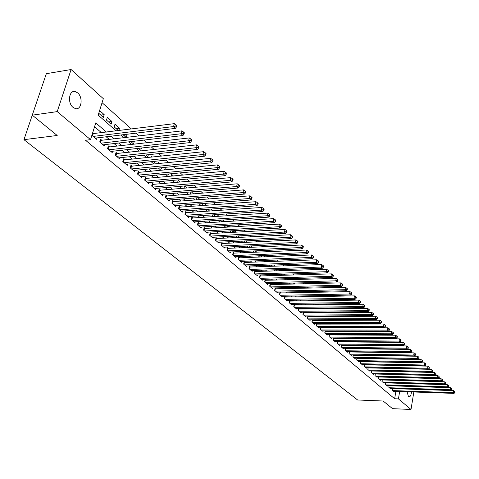 <?xml version="1.0" encoding="UTF-8"?>
<svg xmlns="http://www.w3.org/2000/svg" width="479" height="479" viewBox="0 0 479 479"><rect width="100%" height="100%" fill="white"/><g stroke="black" fill="none" stroke-linecap="round" stroke-linejoin="round"><path stroke-width="0.72" d="M411.413 391.906C411.15 395.193 410.329 396.851 408.952 396.887L408.449 396.618L407.078 391.756M73.012 107.338C67.24 102.841 69.114 89.705 75.233 91.579L77.682 92.908C83.37 97.482 81.502 110.427 75.389 108.607L73.012 107.338M413.844 391.99L411.006 409.473L392.541 408.659L383.158 401.019L357.609 399.989L23.95 139.67L57.193 135.479L32.255 115.158L46.337 73.688L71.102 69.527L103.32 98.662L98.183 115.116L116.134 130.893M387.433 359.005L387.11 358.711M383.781 355.723L383.428 355.406M380.081 352.394L379.697 352.053M376.326 349.023L375.913 348.658M372.524 345.61L372.081 345.209M368.668 342.144L368.189 341.719M364.759 338.635L364.25 338.174M360.789 335.072L360.25 334.587M356.771 331.462L356.19 330.941M352.694 327.798L352.083 327.247M348.556 324.085L347.91 323.499M344.365 320.319L343.677 319.697M340.108 316.493L339.377 315.841M335.791 312.613L335.019 311.925M331.408 308.68L330.6 307.955M326.959 304.686L326.109 303.92M322.451 300.632L321.553 299.83M317.87 296.519L316.93 295.675M313.218 292.346L312.23 291.46M308.5 288.101L307.464 287.172M303.704 283.796L302.62 282.826M298.836 279.425L297.704 278.407M293.89 274.988L292.711 273.922M288.873 270.473L287.634 269.366M283.772 265.893L282.478 264.731M278.586 261.241L277.239 260.031M273.323 256.51L271.916 255.247M267.971 251.703L266.504 250.385M262.528 246.817L261.007 245.446M257.001 241.847L255.415 240.422M251.379 236.8L249.727 235.315M245.667 231.668L243.943 230.124M239.853 226.447L238.063 224.837M233.938 221.136L232.081 219.466M227.926 215.736L225.992 213.999M221.807 210.239L219.795 208.431M215.58 204.647L213.496 202.773M209.245 198.959L207.078 197.007M202.797 193.163L200.545 191.139M196.234 187.265L193.893 185.169M189.546 181.266L187.121 179.086M182.738 175.152L180.224 172.889M175.811 168.925L173.194 166.578M168.746 162.579L166.033 160.148M161.549 156.118L158.741 153.591M154.22 149.532L151.304 146.915M146.748 142.82L143.724 140.102M139.126 135.976L135.994 133.162M131.36 129.001L102.063 102.686M392.403 388.529L392.133 390.086L394.127 391.774L394.205 391.307M389.056 385.667L388.786 387.248L390.798 388.954L390.882 388.481M385.673 382.769L385.397 384.368L387.433 386.098L387.517 385.619M382.248 379.835L381.967 381.458L384.026 383.212L384.116 382.721M378.781 376.859L378.488 378.512L380.577 380.284L380.667 379.787M375.267 373.848L374.967 375.524L377.087 377.32L377.177 376.817M371.71 370.8L371.405 372.5L373.548 374.315L373.638 373.806M368.106 367.71L367.794 369.435L369.962 371.279L370.057 370.758M364.453 364.579L364.136 366.333L366.333 368.195L366.429 367.668M360.759 361.406L360.43 363.184L362.657 365.076L362.753 364.543M357.011 358.196L356.675 359.998L358.933 361.914L359.034 361.376M353.215 354.939L352.867 356.771L355.161 358.717L355.262 358.166M349.371 351.64L349.017 353.502L351.335 355.472L351.436 354.909M345.473 348.293L345.108 350.191L347.461 352.185L347.568 351.616M341.521 344.904L341.15 346.832L343.533 348.85L343.641 348.275M337.515 341.467L337.138 343.425L339.551 345.473L339.665 344.886M333.462 337.982L333.067 339.976L335.516 342.048L335.635 341.455M329.348 334.456L328.947 336.474L331.426 338.581L331.546 337.97M325.175 330.875L324.762 332.929L327.277 335.06L327.402 334.444M320.948 327.241L320.523 329.33L323.074 331.498L323.199 330.869M316.661 323.559L316.224 325.684L318.81 327.875L318.942 327.241M312.308 319.822L311.865 321.984L314.487 324.211L314.619 323.565M307.901 316.032L307.446 318.236L310.105 320.493L310.242 319.828M304.213 312.865L303.429 312.194L302.956 314.428L305.656 316.715L305.8 316.044M299.686 309.003L298.884 308.32L298.411 310.566L301.147 312.889L301.291 312.206M295.088 305.081L294.274 304.393L293.789 306.65L296.567 309.009L296.717 308.314M290.424 301.105L289.597 300.405L289.106 302.674L291.927 305.069L292.076 304.357M285.688 297.07L284.849 296.357L284.352 298.645L287.214 301.069L287.37 300.351M280.886 292.974L280.035 292.25L279.526 294.549L282.43 297.01L282.592 296.279M276.006 288.813L275.144 288.083L274.629 290.394L277.581 292.897L277.742 292.148M271.06 284.598L270.186 283.849L269.659 286.179L272.653 288.717L272.82 287.951M266.031 280.311L265.144 279.556L264.612 281.897L267.653 284.472L267.827 283.694M260.929 275.958L260.031 275.191L259.486 277.545L262.576 280.161L262.755 279.371M255.75 271.545L254.834 270.761L254.283 273.132L257.415 275.79L257.6 274.982M250.487 267.06L249.559 266.264L249.002 268.647L252.182 271.348L252.373 270.527M245.146 262.504L244.2 261.696L243.631 264.097L246.865 266.833L247.062 265.995M239.716 257.876L238.758 257.055L238.177 259.468L241.464 262.252L241.667 261.396M234.201 253.169L233.225 252.343L232.638 254.768L235.973 257.594L236.183 256.726M228.597 248.391L227.609 247.547L227.01 249.99L230.399 252.864L230.615 251.978M222.903 243.542L221.897 242.679L221.292 245.14L224.735 248.056L224.956 247.152M217.119 238.602L216.095 237.734L215.478 240.207L218.975 243.176L219.208 242.248M211.233 233.59L210.197 232.704L209.562 235.189L213.125 238.207L213.359 237.261M205.257 228.489L204.198 227.591L203.557 230.094L207.173 233.159L207.419 232.195M199.174 223.304L198.102 222.388L197.45 224.908L201.126 228.028L201.378 227.046M192.995 218.035L191.899 217.107L191.235 219.639L194.977 222.813L195.24 221.801M186.702 212.676L185.595 211.724L184.918 214.275L188.72 217.508L188.989 216.472M180.308 207.221L179.176 206.257L178.487 208.826L182.361 212.107L182.637 211.053M173.805 201.671L172.65 200.695L171.949 203.276L175.889 206.617L176.176 205.539M167.183 196.031L166.009 195.031L165.297 197.629L169.303 201.03L169.602 199.929M160.447 190.283L159.256 189.271L158.525 191.887L162.603 195.348L162.914 194.217M153.591 184.439L152.376 183.409L151.633 186.038L155.783 189.558L156.106 188.409M146.61 178.487L145.377 177.44L144.622 180.086L148.843 183.673L149.179 182.493M139.503 172.428L138.245 171.362L137.479 174.027L141.778 177.679L142.125 176.47M132.27 166.261L130.989 165.171L130.204 167.86L134.581 171.572L134.94 170.332M124.899 159.98L123.594 158.866L122.798 161.573L127.258 165.357L127.63 164.087M117.397 153.579L116.068 152.448L115.247 155.172L119.792 159.028L120.181 157.723M109.745 147.059L108.392 145.903L107.559 148.646L112.194 152.573L112.595 151.238M101.955 140.419L100.578 139.239L99.728 142L104.446 146.005L104.865 144.634M100.794 115.092L104.194 114.631L99.608 110.565M108.553 121.935L111.936 121.492L107.308 117.391L106.476 120.097L111.116 124.187L111.936 121.492M116.169 128.647L119.54 128.222L114.996 124.199L114.176 126.893L118.397 130.611M123.642 135.24L126.995 134.833L126.42 134.324M130.983 141.712L134.198 141.215M144.76 150.574L144.353 150.214L144.233 150.628M152.136 157.112L151.37 156.429L151.142 157.214M159.381 163.525L158.256 162.531L157.938 163.668M166.488 169.823L165.027 168.53L164.614 170.003M173.464 176.009L171.68 174.422L171.183 176.218M180.32 182.08L178.212 180.218L177.643 182.313M187.049 188.043L184.696 185.954M193.66 193.899L191.39 191.887M200.15 199.653L197.971 197.719M206.533 205.305L204.431 203.443M212.802 210.862L210.778 209.072M215.544 216.286L218.687 216.083L217.017 214.598M221.316 221.376L224.447 221.178L223.148 220.029M226.998 226.387L230.112 226.202L229.178 225.369M232.584 231.315L235.686 231.141L235.105 230.621M238.087 236.165L240.931 235.788M264.713 256.858L264.318 256.51L264.234 256.876M270.018 261.564L269.366 260.983L269.228 261.594M275.245 266.192L274.335 265.39L274.15 266.228M280.389 270.749L279.233 269.725L278.994 270.797M285.454 275.233L284.257 274.18M290.436 279.652L289.298 278.64M295.345 283.999L294.256 283.035M300.177 288.286L299.136 287.364M304.943 292.501L303.949 291.621M309.632 296.663L308.686 295.818M311.314 300.746L314.194 300.704L313.35 299.956M315.649 304.566L318.517 304.53L317.948 304.027M319.924 308.338L322.78 308.308L322.475 308.039M324.139 312.057L326.935 311.991M352.939 335.037L352.574 334.707L352.508 335.037M356.945 338.581L356.43 338.126M360.891 342.078L360.412 341.653M364.782 345.527L364.339 345.131M368.626 348.934L368.207 348.562M372.411 352.287L372.027 351.951M376.153 355.604L375.799 355.286M379.841 358.867L379.518 358.579M383.481 362.094L383.182 361.831M388.188 368.267L390.379 368.207M98.752 113.289L103.356 117.349L104.194 114.631M118.834 130.557L119.54 128.222M123.067 134.731L126.205 137.497L126.995 134.833M130.857 141.604L133.545 143.969L134.324 141.323M138.503 148.346L140.748 150.328L141.419 148.017M145.999 154.957L147.831 156.567L148.364 154.705M153.358 161.447L154.783 162.698L155.19 161.261M160.585 167.818L161.609 168.722L161.902 167.686M167.674 174.069L168.321 174.643L168.5 173.991M174.631 180.206L174.997 180.176M183.996 188.301L184.625 185.96M190.846 191.935L190.45 194.157M196.959 197.797L196.516 199.504L196.959 199.899M202.982 203.551L202.635 204.898L203.359 205.539M208.91 209.203L208.652 210.209L209.646 211.083M214.742 214.748L214.568 215.43L215.819 216.532M220.484 220.202L220.394 220.562L221.897 221.891M224.31 221.735L224.447 221.178M226.142 225.555L227.866 227.154M229.908 227.034L230.112 226.202M232.004 230.8L233.74 232.333M235.417 232.237L235.686 231.141M237.841 235.949L239.512 237.422M240.847 237.356L241.171 236.003M243.589 241.021L245.194 242.434M246.194 242.386L246.553 240.871M249.242 246.002L250.78 247.362M251.457 247.332L251.798 245.883M254.798 250.906L256.277 252.211M256.648 252.194L256.966 250.81M260.271 255.726L261.69 256.983M261.756 256.978L262.061 255.654M265.653 260.474L266.827 261.516L267.078 260.42M270.946 265.144L271.838 265.935L272.024 265.109M276.161 269.743L276.772 270.282L276.898 269.719M281.293 274.269L281.634 274.569L281.706 274.257M283.778 275.287L284.017 274.186M288.484 279.706L288.711 278.658M293.13 284.053L293.346 283.059M297.71 288.34L297.914 287.388M302.225 292.555L302.417 291.657M306.853 295.854L306.74 296.711M311.236 299.986L311.374 300.794M315.553 304.057L315.936 304.824M319.816 308.069L320.439 308.793M322.684 308.769L322.78 308.308M324.097 312.015L324.87 312.703M326.852 312.685L326.983 312.033M328.504 315.906L329.241 316.559M330.959 316.547L331.091 315.889M332.851 319.738L333.552 320.355M335.019 320.349L335.138 319.733M337.138 323.523L337.797 324.103M339.018 324.097L339.132 323.517M341.365 327.247L341.982 327.792M342.97 327.792L343.078 327.247M345.527 330.917L346.113 331.432M346.868 331.438L346.97 330.923M349.634 334.54L350.185 335.025M350.718 335.025L350.808 334.546M353.682 338.108L354.197 338.563M354.514 338.569L354.598 338.114M357.675 341.635L358.16 342.054M356.28 338.581L356.364 338.126M358.268 342.06L358.346 341.641M361.615 345.108L361.98 345.431L362.04 345.108M360.004 342.072L360.082 341.653M363.681 345.521L363.753 345.125M367.315 348.916L367.381 348.556M370.902 352.269L370.962 351.933M374.44 355.574L374.494 355.268M106.416 132.102L95.764 122.869L90.525 139.652L85.549 140.251L394.642 398.738L395.888 391.367M367.411 361.789L367.112 361.525M363.699 358.591L363.369 358.304M359.939 355.346L359.579 355.035M356.125 352.065L355.735 351.724M352.263 348.736L351.837 348.371M348.347 345.359L347.886 344.97M344.377 341.94L343.886 341.521M340.347 338.473L339.827 338.024M336.27 334.959L335.713 334.48M332.133 331.396L331.54 330.887M327.941 327.786L327.313 327.241M323.69 324.121L323.02 323.547M319.373 320.409L318.667 319.798M315.002 316.637L314.254 315.996M310.56 312.817L309.775 312.134M306.057 308.937L305.231 308.225M301.495 305.003L300.62 304.249M296.854 301.01L295.938 300.219M292.154 296.956L291.19 296.13M287.382 292.849L286.37 291.974M282.532 288.669L281.472 287.759M277.616 284.436L276.503 283.478M272.623 280.131L271.461 279.131M267.551 275.766L266.336 274.718M262.402 271.33L261.133 270.24M257.169 266.821L255.846 265.683M251.858 262.247L250.475 261.061M246.463 257.6L245.02 256.361M240.979 252.876L239.476 251.583M235.405 248.074L233.848 246.733M229.746 243.2L228.118 241.799M223.992 238.243L222.298 236.782M218.143 233.201L216.382 231.686M212.191 228.082L210.365 226.501M206.144 222.873L204.246 221.232M199.994 217.574L198.019 215.867M193.744 212.185L191.69 210.419M187.379 206.706L185.247 204.868M180.906 201.132L178.691 199.222M174.32 195.456L172.021 193.474M167.614 189.684L165.231 187.624M160.794 183.804L158.315 181.673M153.849 177.823L151.28 175.607M146.772 171.727L144.107 169.434M139.575 165.524L136.808 163.147M132.24 159.208L129.372 156.741M124.768 152.771L121.792 150.208M117.151 146.209L114.074 143.556M109.392 139.527L106.2 136.778M101.488 132.719L94.555 126.743M91.872 135.335L96.548 139.305L96.986 137.898M94.016 133.647L92.74 132.557M308.686 316.673L307.931 316.032M313.086 320.427L312.374 319.822M317.427 324.133L316.757 323.559M321.708 327.78L321.074 327.241M325.936 331.384L325.337 330.875M330.097 334.935L329.534 334.456M334.204 338.437L333.677 337.988M338.258 341.892L337.767 341.473M342.251 345.299L341.796 344.91M346.197 348.658L345.772 348.299M350.089 351.981L349.694 351.64M353.927 355.25L353.568 354.945M357.717 358.484L357.388 358.202M361.459 361.675L361.154 361.411M32.273 115.176L23.95 139.67M32.255 115.158L57.223 111.613L71.102 69.527M411.006 409.473L398.426 398.887L399.666 391.499M394.642 398.738L398.426 398.887M90.525 139.652L57.223 111.613M371.333 361.861L371.033 361.603M367.632 358.657L367.309 358.37M363.89 355.412L363.531 355.101M360.094 352.119L359.705 351.778M356.25 348.784L355.831 348.419M352.352 345.401L351.897 345.006M348.401 341.976L347.916 341.551M344.395 338.503L343.874 338.048M340.335 334.977L339.779 334.498M336.216 331.408L335.629 330.893M332.043 327.786L331.414 327.241M327.81 324.115L327.145 323.541M323.517 320.391L322.81 319.78M319.158 316.613L318.415 315.966M314.739 312.781L313.955 312.098M310.26 308.895L309.434 308.177M305.71 304.949L304.842 304.195M301.093 300.95L300.183 300.153M296.411 296.884L295.453 296.052M291.657 292.765L290.651 291.891M286.831 288.58L285.777 287.663M281.933 284.328L280.832 283.37M276.958 280.017L275.802 279.012M271.91 275.635L270.701 274.587M266.779 271.186L265.522 270.09M261.57 266.671L260.253 265.528M256.283 262.079L254.906 260.887M250.906 257.421L249.469 256.175M245.446 252.684L243.949 251.385M239.895 247.871L238.338 246.517M234.255 242.979L232.632 241.572M228.519 238.003L226.836 236.542M222.693 232.95L220.939 231.429M216.765 227.812L214.939 226.226M210.742 222.585L208.844 220.939M204.611 217.268L202.641 215.562M198.378 211.862L196.33 210.089M192.037 206.365L189.912 204.521M185.589 200.773L183.379 198.857M179.026 195.079L176.733 193.091M172.344 189.283L169.961 187.217M165.542 183.385L163.076 181.242M158.621 177.38L156.058 175.158M151.568 171.266L148.915 168.961M144.389 165.039L141.634 162.65M137.078 158.699L134.222 156.22M129.629 152.232L126.666 149.67M122.037 145.652L118.966 142.987M114.301 138.94L111.116 136.18M120.81 135.006L123.977 137.784M128.617 141.862L131.665 144.55M136.27 148.592L139.215 151.178M143.778 155.196L146.616 157.693M151.148 161.674L153.885 164.081M158.381 168.033L161.022 170.35M165.483 174.272L168.027 176.512M172.452 180.403L174.907 182.559M179.296 186.421L181.661 188.498M186.02 192.33L188.295 194.33M192.624 198.132L194.815 200.06M199.114 203.838L201.222 205.695M205.485 209.443L207.521 211.233M211.754 214.951L213.712 216.67M217.909 220.364L219.795 222.017M223.962 225.687L225.777 227.28M229.914 230.92L231.656 232.447M235.77 236.063L237.44 237.536M241.524 241.123L243.134 242.536M247.188 246.098L248.733 247.457M252.756 250.996L254.235 252.301M258.235 255.81L259.654 257.061M263.624 260.552L264.989 261.75M268.935 265.216L270.24 266.366M274.156 269.809L275.407 270.91M279.293 274.329L280.496 275.383M284.358 278.778L285.502 279.784M289.34 283.161L290.436 284.119M294.25 287.472L295.292 288.394M299.082 291.723L300.082 292.597M303.842 295.908L304.794 296.74M308.53 300.028L309.434 300.824M313.146 304.087L314.014 304.848M317.703 308.093L318.523 308.811M322.187 312.033L322.966 312.715M326.606 315.918L327.343 316.565M330.965 319.75L331.66 320.361M335.258 323.523L335.917 324.103M339.491 327.247L340.114 327.792M343.665 330.917L344.251 331.432M347.778 334.534L348.329 335.019M351.837 338.102L352.352 338.551M355.837 341.617L356.322 342.042M359.789 345.09L360.238 345.485M363.681 348.508L364.094 348.88M367.519 351.885L367.908 352.227M371.309 355.22L371.668 355.532M375.051 358.508L375.374 358.789M93.154 136.419L173.548 126.558L175.452 128.372L95.153 138.12M92.387 133.695L174.362 123.648L173.548 126.558L175.787 126.055L176.547 126.779L176.871 125.618L176.11 124.893L175.787 126.055M176.11 124.893L174.362 123.648M175.452 128.372L176.547 126.779M101.111 143.173L181.11 133.755L182.978 135.527L103.075 144.844M100.207 140.443L181.906 130.869L181.11 133.755L183.325 133.252L184.068 133.964L184.385 132.815L183.643 132.102L183.325 133.252M183.643 132.102L181.906 130.869M182.978 135.527L184.068 133.964M108.919 149.795L188.528 140.808L190.361 142.55L110.847 151.436M108.038 147.083L189.307 137.94L188.528 140.808L190.714 140.311L191.444 141.012L191.756 139.862L191.025 139.167L190.714 140.311M191.025 139.167L189.307 137.94M190.361 142.55L191.444 141.012M116.583 156.298L195.797 147.724L197.593 149.43L118.475 157.908M115.72 153.603L196.558 144.88L195.797 147.724L197.965 147.233L198.677 147.915L198.983 146.778L198.264 146.095L197.965 147.233M198.264 146.095L196.558 144.88M197.593 149.43L198.677 147.915M124.103 162.68L202.928 154.507L204.689 156.178L125.959 164.255M123.259 159.998L203.671 151.681L202.928 154.507L205.066 154.016L205.772 154.687L206.072 153.555L205.365 152.885L205.066 154.016M205.365 152.885L203.671 151.681M204.689 156.178L205.772 154.687M131.486 168.943L209.916 161.16L211.646 162.8L133.312 170.494M130.665 166.279L210.652 158.351L209.916 161.16L212.041 160.675L212.73 161.333L213.017 160.208L212.329 159.549L212.041 160.675M212.329 159.549L210.652 158.351M211.646 162.8L212.73 161.333M138.736 175.098L216.777 167.686L218.472 169.297L140.527 176.619M137.934 172.446L217.496 164.896L216.777 167.686L218.879 167.201L219.556 167.848L219.837 166.734L219.16 166.087L218.879 167.201M219.16 166.087L217.496 164.896M218.472 169.297L219.556 167.848M145.856 181.14L223.507 174.087L225.172 175.667L147.616 182.631M145.071 178.505L224.208 171.32L223.507 174.087L225.585 173.608L226.25 174.242L226.531 173.135L225.866 172.5L225.585 173.608M225.866 172.5L224.208 171.32M225.172 175.667L226.25 174.242M152.849 187.073L230.112 180.373L231.746 181.924L154.579 188.54M152.083 184.451L230.8 177.619L230.112 180.373L232.171 179.894L232.824 180.517L233.093 179.415L232.447 178.793L232.171 179.894M232.447 178.793L230.8 177.619M231.746 181.924L232.824 180.517M159.723 192.899L236.596 186.541L238.195 188.061L161.417 194.342M158.968 190.301L237.273 183.804L236.596 186.541L238.632 186.062L239.272 186.672L239.542 185.583L238.901 184.972L238.632 186.062M238.901 184.972L237.273 183.804M238.195 188.061L239.272 186.672M166.47 198.629L242.961 192.594L244.529 194.091L168.141 200.042M165.734 196.043L243.619 189.882L242.961 192.594L244.979 192.121L245.601 192.72L245.871 191.636L245.242 191.037L244.979 192.121M245.242 191.037L243.619 189.882M244.529 194.091L245.601 192.72M173.105 204.258L249.206 198.54L250.751 200.006L174.745 205.647M172.386 201.683L249.858 195.845L249.206 198.54L251.206 198.072L251.822 198.659L252.08 197.582L251.463 196.989L251.206 198.072M251.463 196.989L249.858 195.845M250.751 200.006L251.822 198.659M179.619 209.784L255.343 204.377L256.864 205.82L181.236 211.155M178.918 207.227L255.984 201.701L255.343 204.377L257.325 203.91L257.93 204.491L258.181 203.419L257.576 202.839L257.325 203.91M257.576 202.839L255.984 201.701M256.864 205.82L257.93 204.491M186.032 215.221L261.372 210.107L262.863 211.526L187.612 216.568M185.337 212.682L261.995 207.449L261.372 210.107L263.33 209.646L263.923 210.215L264.174 209.155L263.582 208.587L263.33 209.646M263.582 208.587L261.995 207.449M262.863 211.526L263.923 210.215M192.33 220.568L267.294 215.742L268.755 217.137L193.887 221.891M191.654 218.041L267.905 213.101L267.294 215.742L269.234 215.281L269.815 215.843L270.06 214.784L269.479 214.227L269.234 215.281M269.479 214.227L267.905 213.101M268.755 217.137L269.815 215.843M198.522 225.825L273.108 221.274L274.545 222.645L200.054 227.124M197.863 223.31L273.713 218.652L273.108 221.274L275.03 220.819L275.605 221.37L275.844 220.322L275.269 219.771L275.03 220.819M275.269 219.771L273.713 218.652M274.545 222.645L275.605 221.37M204.617 230.992L278.826 226.717L280.239 228.058L206.12 232.267M203.964 228.495L279.419 224.106L278.826 226.717L280.73 226.262L281.293 226.801L281.526 225.759L280.963 225.22L280.73 226.262M280.963 225.22L279.419 224.106M280.239 228.058L281.293 226.801M210.604 236.075L284.442 232.058L285.831 233.381L212.089 237.333M209.97 233.59L285.023 229.471L284.442 232.058L286.328 231.608L286.885 232.135L287.113 231.1L286.562 230.573L286.328 231.608M286.562 230.573L285.023 229.471M285.831 233.381L286.885 232.135M216.502 241.075L289.963 237.315L291.334 238.614L217.957 242.308M215.873 238.608L290.537 234.74L289.963 237.315L291.837 236.866L292.382 237.386L292.609 236.357L292.064 235.836L291.837 236.866M292.064 235.836L290.537 234.74M291.334 238.614L292.382 237.386M222.298 245.99L295.393 242.476L296.735 243.757L223.735 247.212M221.687 243.542L295.95 239.919L295.393 242.476L297.243 242.033L297.782 242.542L298.004 241.524L297.471 241.009L297.243 242.033M297.471 241.009L295.95 239.919M296.735 243.757L297.782 242.542M228.004 250.834L300.734 247.553L302.051 248.811L229.411 252.032M227.399 248.391L301.279 245.014L300.734 247.553L302.566 247.11L303.093 247.613L303.315 246.601L302.788 246.098L302.566 247.11M302.788 246.098L301.279 245.014M302.051 248.811L303.093 247.613M233.614 255.594L305.979 252.547L307.279 253.786L235.003 256.774M233.028 253.169L306.518 250.026L305.979 252.547L307.799 252.11L308.32 252.607L308.53 251.595L308.015 251.098L307.799 252.11M308.015 251.098L306.518 250.026M307.279 253.786L308.32 252.607M239.141 260.283L311.14 257.462L312.422 258.678L240.506 261.444M238.56 257.87L311.673 254.954L311.14 257.462L312.943 257.025L313.458 257.51L313.667 256.505L313.158 256.02L312.943 257.025M313.158 256.02L311.673 254.954M312.422 258.678L313.458 257.51M244.577 264.893L316.218 262.288L317.475 263.486L245.925 266.037M244.009 262.498L316.739 259.798L316.218 262.288L318.008 261.857L318.511 262.336L318.715 261.336L318.218 260.857L318.008 261.857M318.218 260.857L316.739 259.798M317.475 263.486L318.511 262.336M249.93 269.438L321.217 267.043L322.451 268.222L251.259 270.563M249.373 267.054L321.726 264.564L321.217 267.043L322.99 266.611L323.481 267.084L323.684 266.09L323.193 265.617L322.99 266.611M323.193 265.617L321.726 264.564M322.451 268.222L323.481 267.084M255.199 273.91L326.133 271.719L327.349 272.874L256.505 275.018M254.654 271.539L326.63 269.258L326.133 271.719L327.887 271.288L328.372 271.755L328.57 270.767L328.085 270.306L327.887 271.288M328.085 270.306L326.63 269.258M327.349 272.874L328.372 271.755M260.39 278.311L330.965 276.323L332.163 277.461L261.678 279.401M259.498 277.557L259.869 275.958L331.462 273.874L330.965 276.323L332.707 275.892L333.186 276.347L333.384 275.371L332.905 274.916L332.707 275.892M332.905 274.916L331.462 273.874M332.163 277.461L333.186 276.347M265.504 282.646L335.725 280.85L336.905 281.969L266.767 283.724M264.612 281.897L264.977 280.305L336.21 278.419L335.725 280.85L337.456 280.425L337.923 280.874L338.12 279.904L337.647 279.449L337.456 280.425M337.647 279.449L336.21 278.419M336.905 281.969L337.923 280.874M270.533 286.921L340.413 285.304L341.569 286.412L271.785 287.975M270.018 284.592L340.886 282.891L340.413 285.304L342.126 284.885L342.587 285.328L342.778 284.358L342.317 283.915L342.126 284.885M342.317 283.915L340.886 282.891M341.569 286.412L342.587 285.328M275.491 291.124L345.024 289.693L346.167 290.783L276.724 292.166M274.982 288.813L345.491 287.292L345.024 289.693L346.724 289.274L347.179 289.711L347.365 288.747L346.91 288.316L346.724 289.274M346.91 288.316L345.491 287.292M346.167 290.783L347.179 289.711M280.377 295.268L349.562 294.016L350.688 295.082L281.586 296.297M279.88 292.968L350.023 291.627L349.562 294.016L351.251 293.597L351.7 294.022L351.879 293.07L351.43 292.639L351.251 293.597M351.43 292.639L350.023 291.627M350.688 295.082L351.7 294.022M285.191 299.351L354.035 298.267L355.143 299.321L286.382 300.363M284.7 297.064L354.49 295.896L354.035 298.267L355.705 297.854L356.148 298.273L356.328 297.327L355.885 296.902L355.705 297.854M355.885 296.902L354.49 295.896M355.143 299.321L356.148 298.273M289.933 303.375L358.436 302.459L359.531 303.494L291.106 304.375M289.448 301.099L358.885 300.099L358.436 302.459L360.094 302.045L360.531 302.459L360.711 301.519L360.274 301.099L360.094 302.045M360.274 301.099L358.885 300.099M359.531 303.494L360.531 302.459M294.603 307.338L362.777 306.584L363.848 307.602L295.765 308.32M294.13 305.075L363.214 304.237L362.777 306.584L364.417 306.171L364.848 306.578L365.022 305.644L364.591 305.231L364.417 306.171M364.591 305.231L363.214 304.237M363.848 307.602L364.848 306.578M299.207 311.248L367.046 310.643L368.106 311.649L300.351 312.212M298.74 308.997L367.477 308.314L367.046 310.643L368.674 310.236L369.099 310.637L369.273 309.709L368.848 309.302L368.674 310.236M368.848 309.302L367.477 308.314M368.106 311.649L369.099 310.637M303.746 315.098L371.255 314.649L372.297 315.637L304.872 316.05M303.291 312.859L371.68 312.332L371.255 314.649L372.872 314.242L373.285 314.637L373.458 313.715L373.039 313.314L372.872 314.242M373.039 313.314L371.68 312.332M372.297 315.637L373.285 314.637M308.225 318.894L375.398 318.589L376.428 319.571L309.332 319.834M307.769 316.667L375.817 316.29L375.398 318.589L377.003 318.188L377.416 318.577L377.578 317.661L377.171 317.266L377.003 318.188M377.171 317.266L375.817 316.29M376.428 319.571L377.416 318.577M312.631 322.636L379.482 322.475L380.494 323.439L313.727 323.565M312.188 320.421L379.895 320.188L379.482 322.475L381.074 322.074L381.482 322.463L381.643 321.547L381.242 321.164L381.074 322.074M381.242 321.164L379.895 320.188M380.494 323.439L381.482 322.463M316.984 326.325L383.505 326.307L384.505 327.253L318.062 327.241M316.547 324.121L383.913 324.032L383.505 326.307L385.086 325.906L385.487 326.289L385.649 325.379L385.248 324.996L385.086 325.906M385.248 324.996L383.913 324.032M384.505 327.253L385.487 326.289M321.271 329.965L387.475 330.079L388.457 331.013L322.331 330.863M320.84 327.774L387.876 327.816L387.475 330.079L389.044 329.684L389.433 330.061L389.595 329.157L389.199 328.78L389.044 329.684M389.199 328.78L387.876 327.816M388.457 331.013L389.433 330.061M325.498 333.552L391.385 333.803L392.355 334.719L326.546 334.444M325.073 331.372L391.78 331.552L391.385 333.803L392.942 333.408L393.325 333.773L393.487 332.875L393.097 332.504L392.942 333.408M393.097 332.504L391.78 331.552M392.355 334.719L393.325 333.773M329.672 337.09L395.241 337.467L396.193 338.378L330.702 337.97M329.253 334.923L395.624 335.228L395.241 337.467L396.786 337.072L397.163 337.438L397.319 336.545L396.935 336.18L396.786 337.072M396.935 336.18L395.624 335.228M396.193 338.378L397.163 337.438M333.785 340.581L399.037 341.084L399.977 341.976L334.803 341.449M333.372 338.419L399.42 338.857L399.037 341.084L400.57 340.689L400.947 341.048L401.097 340.162L400.725 339.803L400.57 340.689M400.725 339.803L399.42 338.857M399.977 341.976L400.947 341.048M337.845 344.024L402.785 344.646L403.713 345.527L338.851 344.88M337.438 341.874L403.156 342.431L402.785 344.646L404.306 344.257L404.677 344.611L404.827 343.724L404.456 343.371L404.306 344.257M404.456 343.371L403.156 342.431M403.713 345.527L404.677 344.611M341.844 347.419L406.479 348.161L407.395 349.029L342.838 348.263M341.449 345.281L406.845 345.958L406.479 348.161L407.988 347.772L408.353 348.125L408.138 346.892L407.988 347.772M408.138 346.892L406.845 345.958M407.395 349.029L408.353 348.125M345.796 350.772L410.12 351.628L411.024 352.484L346.778 351.604M345.401 348.646L410.485 349.436L410.12 351.628L411.623 351.239L411.982 351.586L411.766 350.365L411.623 351.239M411.766 350.365L410.485 349.436M411.024 352.484L411.982 351.586M349.694 354.077L413.712 355.041L414.604 355.891L350.658 354.897M349.305 351.963L414.072 352.867L413.712 355.041L415.203 354.664L415.556 354.999L415.347 353.789L415.203 354.664M415.347 353.789L414.072 352.867M414.604 355.891L415.556 354.999M353.538 357.34L417.257 358.412L418.137 359.25L354.49 358.148M353.161 355.238L417.61 356.25L417.257 358.412L418.736 358.035L419.083 358.37L418.874 357.166L418.736 358.035M418.874 357.166L417.61 356.25M418.137 359.25L419.083 358.37M357.334 360.561L420.754 361.741L421.616 362.561L358.274 361.358M356.957 358.466L421.101 359.591L420.754 361.741L422.221 361.364L422.562 361.693L422.358 360.501L422.221 361.364M422.358 360.501L421.101 359.591M421.616 362.561L422.562 361.693M361.082 363.741L424.202 365.022L425.053 365.83L362.01 364.525M360.711 361.657L424.544 362.878L424.202 365.022L425.657 364.645L425.999 364.968L425.795 363.789L425.657 364.645M425.795 363.789L424.544 362.878M425.053 365.83L425.999 364.968M364.776 366.878L427.603 368.255L428.448 369.058L365.693 367.656M364.411 364.8L427.939 366.13L427.603 368.255L429.046 367.884L429.382 368.201L429.184 367.034L429.046 367.884M429.184 367.034L427.939 366.13M428.448 369.058L429.382 368.201M368.429 369.974L430.956 371.447L431.789 372.243L369.333 370.74M368.07 367.908L431.292 369.333L430.956 371.447L432.393 371.075L432.729 371.393L432.525 370.231L432.393 371.075M432.525 370.231L431.292 369.333M431.789 372.243L432.729 371.393M372.027 373.027L434.267 374.602L435.094 375.38L372.925 373.788M371.674 370.98L434.597 372.494L434.267 374.602L435.698 374.231L436.022 374.542L435.824 373.386L435.698 374.231M435.824 373.386L434.597 372.494M435.094 375.38L436.022 374.542M375.59 376.045L437.537 377.709L438.351 378.482L376.47 376.793M375.237 374.003L437.86 375.62L437.537 377.709L438.956 377.344L439.279 377.65L439.081 376.506L438.956 377.344M439.081 376.506L437.86 375.62M438.351 378.482L439.279 377.65M379.099 379.027L440.764 380.781L441.566 381.541L379.973 379.769M378.757 376.997L441.081 378.697L440.764 380.781L442.171 380.416L442.488 380.715L442.297 379.584L442.171 380.416M442.297 379.584L441.081 378.697M441.566 381.541L442.488 380.715M382.565 381.973L443.949 383.811L444.74 384.559L383.428 382.703M382.23 379.949L444.261 381.739L443.949 383.811L445.344 383.445L445.662 383.745L445.47 382.619L445.344 383.445M445.47 382.619L444.261 381.739M444.74 384.559L445.662 383.745M385.99 384.876L447.093 386.798L447.871 387.541L386.84 385.595M385.661 382.865L447.404 384.739L447.093 386.798L448.482 386.439L448.793 386.733L448.601 385.613L448.482 386.439M448.601 385.613L447.404 384.739M447.871 387.541L448.793 386.733M389.373 387.745L450.194 389.75L450.967 390.481L390.217 388.457M389.044 385.745L450.5 387.703L450.194 389.75L451.571 389.391L451.883 389.684L451.697 388.571L451.571 389.391M451.697 388.571L450.5 387.703M450.967 390.481L451.883 389.684M392.714 390.583L453.26 392.666L454.02 393.391L393.546 391.283M392.391 388.589L453.559 390.63L453.26 392.666L454.625 392.307L454.93 392.594L454.745 391.493L454.625 392.307M454.745 391.493L453.559 390.63M454.02 393.391L454.93 392.594M92.213 135.623L92.8 133.743M92.549 135.91L93.225 133.743M100.171 142.377L100.746 140.509M100.506 142.664L101.171 140.509M107.979 149.005L108.547 147.143M108.314 149.286L108.967 147.149M115.643 155.507L116.199 153.657M115.978 155.789L116.613 153.663M123.169 161.89L123.708 160.052M123.498 162.171L124.127 160.058M130.551 168.153L131.084 166.333M130.887 168.434L131.497 166.339M137.802 174.308L138.323 172.494M138.138 174.59L138.736 172.506M144.927 180.349L145.436 178.547M145.257 180.631L145.844 178.559M151.921 186.283L152.424 184.499M152.25 186.565L152.831 184.505M158.794 192.115L159.285 190.337M159.118 192.39L159.687 190.349M165.542 197.839L166.027 196.079M165.872 198.12L166.429 196.091M172.177 203.467L172.656 201.719M172.506 203.749L173.051 201.731M178.697 209L179.164 207.263M179.026 209.281L179.559 207.275M185.11 214.442L185.571 212.712M185.433 214.718L185.96 212.724M191.408 219.789L191.863 218.071M191.732 220.065L192.253 218.083M197.605 225.046L198.049 223.334M197.929 225.316L198.438 223.352M203.701 230.213L204.138 228.519M204.024 230.489L204.521 228.537M209.694 235.297L210.119 233.614M210.012 235.572L210.503 233.632M215.592 240.302L216.011 238.626M215.909 240.572L216.388 238.644M221.388 245.224L221.801 243.554M221.705 245.493L222.178 243.572M227.094 250.062L227.501 248.409M227.411 250.331L227.878 248.427M232.71 254.828L233.111 253.181M233.028 255.097L233.483 253.199M238.237 259.516L238.632 257.882M238.554 259.786L239.003 257.9M243.679 264.133L244.062 262.51M243.991 264.396L244.434 262.528M249.032 268.677L249.415 267.06M249.343 268.941L249.781 267.084M254.307 273.15L254.678 271.545M254.618 273.413L255.05 271.569M259.81 277.82L260.229 275.982M264.923 282.155L265.336 280.329M269.958 286.43L270.366 284.61M274.916 290.633L275.317 288.831M279.802 294.783L280.197 292.986M284.616 298.866L285.005 297.082M289.358 302.89L289.741 301.117M294.034 306.853L294.411 305.093M298.639 310.763L299.01 309.009M303.177 314.613L303.542 312.871M307.656 318.409L308.015 316.679M312.069 322.157L312.422 320.433M316.415 325.846L316.769 324.133M320.708 329.486L321.05 327.78M324.936 333.079L325.277 331.378M329.109 336.617L329.444 334.929M333.228 340.108L333.558 338.431M337.288 343.551L337.611 341.886M341.293 346.952L341.611 345.293M345.239 350.305L345.557 348.652M349.143 353.61L349.448 351.969M352.987 356.873L353.292 355.244M356.783 360.094L357.089 358.472M360.531 363.274L360.831 361.663M364.232 366.411L364.525 364.806M367.884 369.513L368.171 367.914M371.488 372.572L371.776 370.98M375.045 375.59L375.326 374.009M378.56 378.572L378.841 376.997M382.032 381.518L382.302 379.949M385.457 384.421L385.727 382.865M388.84 387.295L389.11 385.745M392.187 390.128L392.445 388.589M75.233 91.579L72.317 92.028"/></g></svg>
